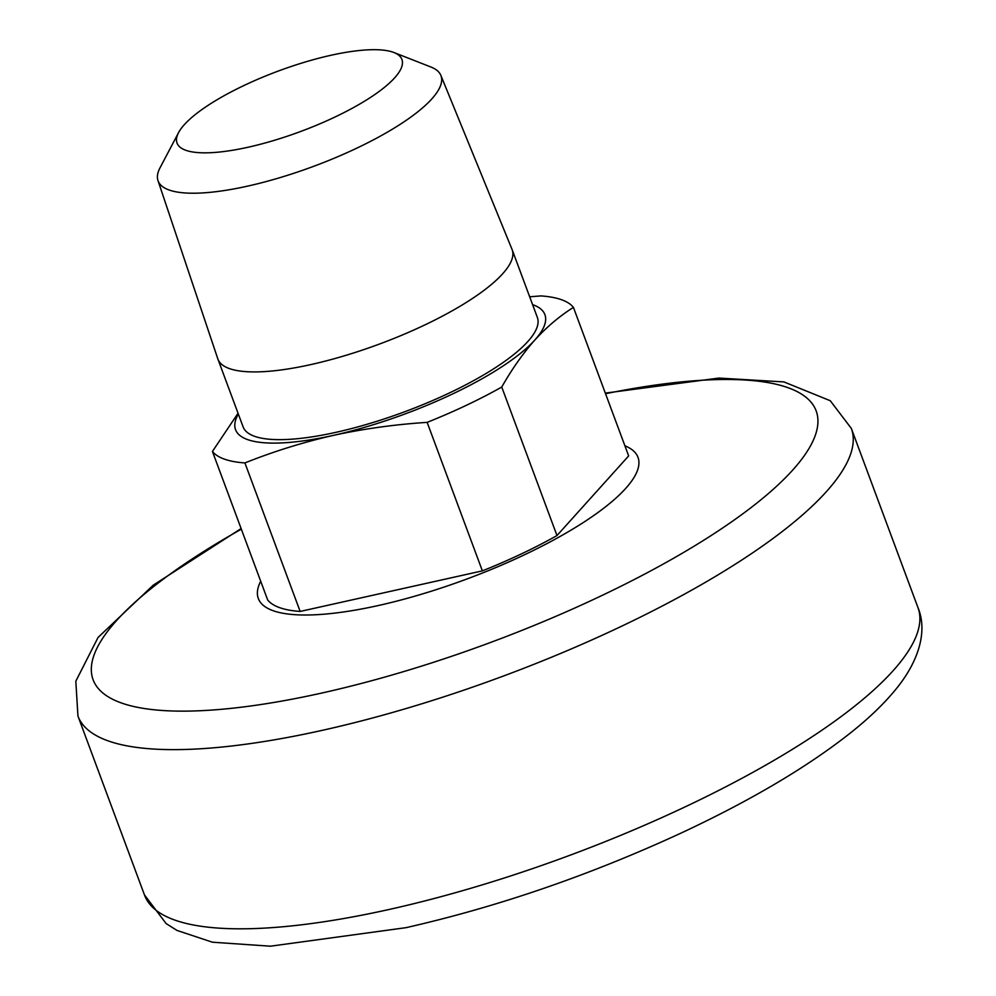 <?xml version="1.0" encoding="UTF-8"?>
<svg xmlns="http://www.w3.org/2000/svg" width="996" height="996" viewBox="0 0 996 996"><rect width="100%" height="100%" fill="white"/><g stroke="black" fill="none" stroke-linecap="round" stroke-linejoin="round"><path stroke-width="1.49" d="M212.434 451.449A195.029 52.377 -20.4 0 0 244.916 462.928L300.145 611.444A195.029 52.377 159.6 0 1 267.663 599.953L212.434 451.449L238.044 413.24M482.375 570.87L427.147 422.366A195.029 52.377 -20.4 0 0 501.747 387.046L556.988 535.549A195.029 52.377 159.6 0 1 482.375 570.87L300.145 611.444M427.147 422.366C394.852 424.458 363.577 428.803 333.324 435.389C303.182 442.249 273.713 451.425 244.916 462.928M330.846 55.303A119.968 32.221 -20.4 0 0 178.558 132.63A119.968 32.221 -20.4 0 0 300.717 131.46A119.968 32.221 -20.4 0 0 393.943 52.527A119.968 32.221 -20.4 0 0 330.846 55.303M556.988 535.549L628.663 455.907L573.435 307.391A195.029 52.377 -20.4 0 0 540.94 295.912L529.673 296.796M573.435 307.391C559.665 316.043 546.816 326.9 534.889 339.96C523.062 353.294 512.019 368.981 501.747 387.046M532.586 304.627A165.025 44.322 159.6 0 1 534.889 339.96A165.025 44.322 159.6 0 1 333.324 435.389A165.025 44.322 159.6 0 1 238.343 414.05M393.943 52.527L430.957 67.031A150.906 40.525 159.6 0 1 440.867 75.41L512.031 249.386A156.97 42.156 159.6 0 1 512.168 249.722A156.97 42.156 159.6 0 1 379.737 343.944A156.97 42.156 159.6 0 1 217.925 359.145A156.97 42.156 159.6 0 1 217.8 358.809L157.991 180.6A150.906 40.525 159.6 0 1 160.032 167.789L178.558 132.63M512.168 249.722L537.354 317.45A156.97 42.156 159.6 0 1 404.924 411.672A156.97 42.156 159.6 0 1 243.111 426.873L217.925 359.145M440.867 75.41A150.906 40.525 159.6 0 1 313.678 166.32A150.906 40.525 159.6 0 1 157.991 180.6M241.107 528.565L153.222 585.187L98.069 637.44L75.821 681.202L77.949 716.074L144.582 895.242A412.581 110.793 -20.4 0 0 389.025 909.497A412.581 110.793 -20.4 0 0 917.976 607.622L851.343 428.442L830.253 400.716L783.902 381.916L718.9 378.069L605.307 393.121M260.703 581.253A202.537 54.394 -20.4 0 0 378.331 605.531A202.537 54.394 -20.4 0 0 583.818 522.19A202.537 54.394 -20.4 0 0 624.903 445.81M77.949 716.074A412.581 110.793 -20.4 0 0 322.393 730.317A412.581 110.793 -20.4 0 0 851.343 428.442M241.331 529.175A385.701 103.584 -20.4 0 0 94.209 682.31A385.701 103.584 -20.4 0 0 321.633 693.079A385.701 103.584 -20.4 0 0 789.044 474.034A385.701 103.584 -20.4 0 0 605.531 393.719M917.826 607.236C927.064 628.899 920.814 657.883 897.309 687.501C885.12 702.753 869.184 718.153 849.488 733.703C806.262 767.667 750.237 800.747 681.401 832.93C590.043 875.123 498.249 906.696 406.032 927.662L270.402 946.2L212.422 942.204L176.964 930.413L166.145 923.591L144.432 894.856"/></g></svg>
